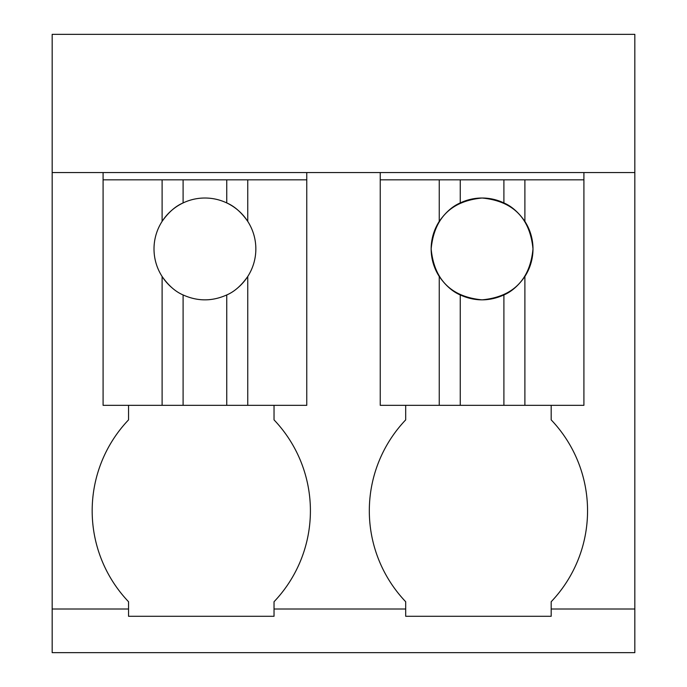<?xml version="1.0" encoding="UTF-8"?>
<svg xmlns="http://www.w3.org/2000/svg" width="687" height="687" viewBox="0 0 687 687"><rect width="100%" height="100%" fill="white"/><g stroke="black" fill="none" stroke-linecap="round" stroke-linejoin="round"><path stroke-width="1.03" d="M52.169 609.008L52.169 172.557L634.831 172.557L634.831 652.65L52.169 652.65L52.169 609.008L128.546 609.008L128.546 601.735A131.844 131.844 0 0 1 128.546 419.877L128.546 405.33M52.169 172.557L52.169 34.35L634.831 34.35L634.831 172.557M128.546 609.008L128.546 616.282L274.036 616.282L274.036 609.008L405.691 609.008L405.691 601.735A131.844 131.844 0 0 1 405.691 419.877L405.691 405.33M405.691 609.008L405.691 616.282L551.18 616.282L551.18 609.008L634.831 609.008M103.093 179.831L162.106 179.831L162.106 221.386A50.915 50.915 0 0 0 162.106 276.492L162.106 405.33L103.093 405.33L103.093 172.557M274.036 609.008L274.036 601.735A131.844 131.844 0 0 0 274.036 419.877L274.036 405.33M551.18 616.282L551.18 601.735A131.844 131.844 0 0 0 551.18 419.877L551.18 405.33M583.907 172.557L583.907 405.33L380.237 405.33L380.237 172.557M306.763 172.557L306.763 405.33L162.106 405.33M551.18 601.735A131.844 131.844 0 0 0 551.18 419.877M162.106 179.831L226.753 179.831L226.753 202.931A50.915 50.915 0 0 0 162.106 221.386C168.452 212.343 175.451 206.186 183.103 202.931L183.103 179.831M306.763 179.831L226.753 179.831M247.749 179.831L247.749 221.386C241.403 212.343 234.404 206.186 226.753 202.931A50.915 50.915 0 0 1 255.847 248.934A50.915 50.915 0 0 0 247.749 221.386M237.942 287.707A50.915 50.915 0 0 0 255.847 248.934M171.913 287.707A50.915 50.915 0 0 1 162.106 276.492C168.452 285.534 175.451 291.683 183.103 294.946C197.598 301.481 212.154 301.481 226.753 294.946C234.404 291.683 241.403 285.534 247.749 276.492L247.749 405.33M226.753 294.946A50.915 50.915 0 0 0 226.753 294.938L226.753 405.33M183.103 294.938A50.915 50.915 0 0 0 183.103 294.946L183.103 405.33M208.865 299.704A50.915 50.915 0 0 0 209.518 299.644M380.237 179.831L439.251 179.831L439.251 221.386A50.915 50.915 0 0 0 439.251 276.492L439.251 405.33M439.251 179.831L503.897 179.831L503.897 202.931A50.915 50.915 0 0 0 460.247 202.931C452.596 206.186 445.597 212.343 439.251 221.386M583.907 179.831L503.897 179.831M524.894 179.831L524.894 221.386C518.548 212.343 511.549 206.186 503.897 202.931M524.894 405.33L524.894 276.492A50.915 50.915 0 0 0 524.894 221.386M524.894 276.492C518.548 285.534 511.549 291.683 503.897 294.946L503.897 405.33M439.251 276.492C445.597 285.534 452.596 291.683 460.247 294.946C474.743 301.481 489.29 301.481 503.897 294.946M460.247 294.946L460.247 405.33M431.153 248.934C434.184 279.849 451.153 296.827 482.068 299.858C512.991 296.827 529.96 279.849 532.992 248.934C529.96 218.019 512.991 201.051 482.068 198.019C451.153 201.051 434.184 218.019 431.153 248.934M460.247 179.831L460.247 202.931"/></g></svg>
